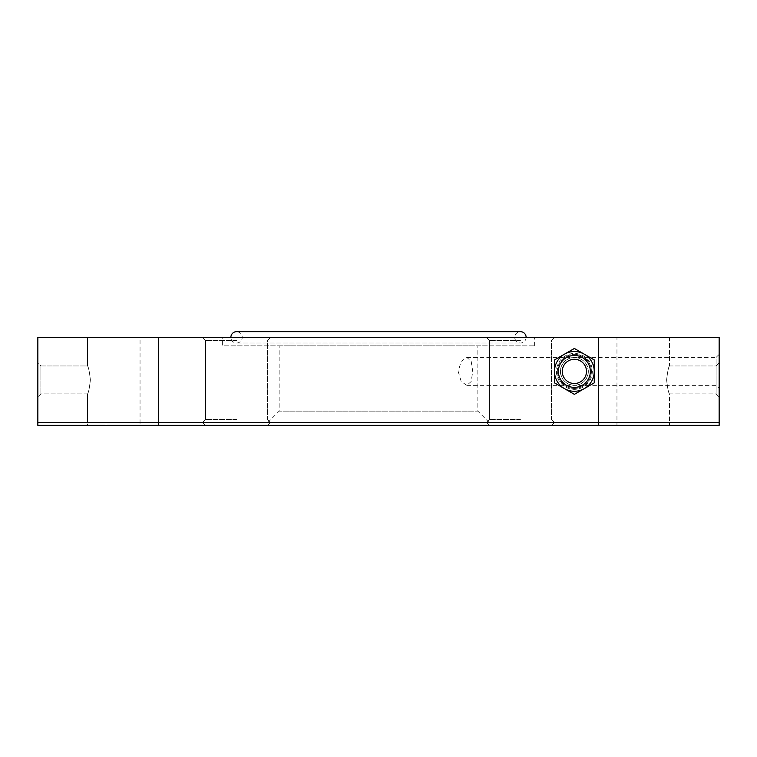 <?xml version="1.0" encoding="UTF-8"?>
<svg xmlns="http://www.w3.org/2000/svg" width="757" height="757" viewBox="0 0 757 757"><rect width="100%" height="100%" fill="white"/><g stroke="black" fill="none" stroke-linecap="round" stroke-linejoin="round"><path stroke-width="0.57" stroke-dasharray="3.79 2.84" d="M534.631 345.854L534.631 337.338L222.369 337.338L222.369 345.854L534.631 345.854L222.369 345.854M489.211 422.501L477.856 411.146L378.5 411.146L477.856 411.146L477.856 345.854L279.144 345.854L279.144 411.146L378.5 411.146L279.144 411.146L267.789 422.501L489.211 422.501L267.789 422.501M458.165 371.403L461.231 381.537L466.87 385.36L471.185 381.509L472.747 371.403L471.185 361.297L466.87 357.446L461.231 361.269L458.165 371.403M158.497 337.338L87.528 337.338L87.528 365.962C88.446 366.785 89.402 371.441 90.386 379.919C89.402 371.441 88.446 366.785 87.528 365.962C88.446 366.785 89.402 371.441 90.386 379.919C89.402 371.441 88.446 366.785 87.528 365.962L40.925 365.962L40.925 393.877L40.925 365.962L40.925 379.919L40.925 365.962L37.85 362.887L37.85 396.952L37.85 362.887L37.85 379.919L37.85 362.887L40.925 365.962L87.528 365.962L87.528 337.338L158.497 337.338L87.528 337.338L158.497 337.338L158.497 422.501L158.497 337.338M87.528 393.877C88.446 393.053 89.402 388.398 90.386 379.919C89.402 388.398 88.446 393.053 87.528 393.877L87.528 422.501L158.497 422.501L87.528 422.501L158.497 422.501L87.528 422.501L87.528 425.339L158.497 425.339L158.497 422.501L87.528 422.501L87.528 425.339L158.497 425.339L158.497 422.501L87.528 422.501L158.497 422.501L87.528 422.501L87.528 393.877C88.446 393.053 89.402 388.398 90.386 379.919C89.402 388.398 88.446 393.053 87.528 393.877L40.925 393.877L37.85 396.952L40.925 393.877L87.528 393.877M666.614 379.919C667.598 388.398 668.554 393.053 669.472 393.877C668.554 393.053 667.598 388.398 666.614 379.919C667.598 388.398 668.554 393.053 669.472 393.877C668.554 393.053 667.598 388.398 666.614 379.919C667.598 371.441 668.554 366.785 669.472 365.962C668.554 366.785 667.598 371.441 666.614 379.919C667.598 371.441 668.554 366.785 669.472 365.962L669.472 337.338L598.503 337.338L598.503 422.501L669.472 422.501L669.472 393.877L716.075 393.877L716.075 365.962L716.075 393.877L716.075 379.919L716.075 393.877L719.15 396.952L719.15 362.887L719.15 396.952L719.15 379.919L719.15 396.952L716.075 393.877L669.472 393.877L669.472 422.501L598.503 422.501L669.472 422.501L598.503 422.501L598.503 425.339L669.472 425.339L669.472 422.501L598.503 422.501L598.503 425.339L669.472 425.339L669.472 422.501L598.503 422.501L669.472 422.501L598.503 422.501L598.503 337.338L669.472 337.338L598.503 337.338L669.472 337.338L669.472 365.962C668.554 366.785 667.598 371.441 666.614 379.919M140.045 337.338L105.98 337.338L105.98 422.501L140.045 422.501L140.045 337.338L105.98 337.338M651.02 337.338L616.955 337.338L616.955 422.501L651.02 422.501L651.02 337.338L616.955 337.338M236.562 340.413L205.573 340.413L236.562 340.413M236.562 419.425L205.573 419.425L236.562 419.425M236.562 337.338L202.498 337.338L236.562 337.338M236.562 422.501L270.627 422.501L236.562 422.501M520.438 340.413L489.448 340.413L520.438 340.413M520.438 419.425L489.448 419.425L520.438 419.425M520.438 337.338L486.373 337.338L520.438 337.338M520.438 422.501L554.503 422.501L520.438 422.501M466.87 357.446L574.374 357.446C565.914 358.288 561.259 362.944 560.417 371.403C561.259 379.863 565.914 384.518 574.374 385.36C582.833 384.518 587.489 379.863 588.331 371.403C587.489 362.944 582.833 358.288 574.374 357.446L716.075 357.446L716.075 371.403L716.075 357.446L719.15 354.371L719.15 371.403L719.15 354.371M588.331 371.403A13.957 13.957 0 0 1 574.374 385.36A13.957 13.957 0 0 1 560.417 371.403A13.957 13.957 0 0 1 574.374 357.446A13.957 13.957 0 0 1 588.331 371.403M591.406 371.403A17.032 17.032 0 0 1 574.374 388.436A17.032 17.032 0 0 1 557.341 371.403A17.032 17.032 0 0 1 574.374 354.371A17.032 17.032 0 0 1 591.406 371.403M716.075 371.403L716.075 385.36L716.075 371.403M719.15 371.403L719.15 388.436L719.15 371.403M651.02 422.501L616.955 422.501L616.955 425.339L651.02 425.339L651.02 422.501L616.955 422.501L651.02 422.501M140.045 422.501L105.98 422.501L105.98 425.339L140.045 425.339L140.045 422.501L105.98 422.501L140.045 422.501M279.144 345.854L477.856 345.854M222.369 337.338L534.631 337.338M37.85 422.501L719.15 422.501L719.15 337.338L37.85 337.338L37.85 422.501L719.15 422.501L719.15 425.339L37.85 425.339L37.85 422.501M526.115 337.338A5.678 5.678 0 0 1 520.438 343.016A5.678 5.678 0 0 1 514.76 337.338A5.678 5.678 0 0 1 520.438 331.661L236.562 331.661A5.678 5.678 0 0 1 242.24 337.338A5.678 5.678 0 0 1 236.562 343.016A5.678 5.678 0 0 1 230.885 337.338M236.562 425.339L205.336 425.339L236.562 425.339M520.438 425.339L489.211 425.339L520.438 425.339M651.02 425.339L616.955 425.339M140.045 425.339L105.98 425.339M669.472 425.339L598.503 425.339L669.472 425.339M158.497 425.339L87.528 425.339L158.497 425.339M556.423 371.403A17.95 17.95 0 0 0 574.374 389.353A17.95 17.95 0 0 0 592.324 371.403A17.95 17.95 0 0 0 574.374 353.453A17.95 17.95 0 0 0 556.423 371.403M574.374 391.274A19.871 19.871 0 0 0 584.309 354.191A19.871 19.871 0 0 0 564.438 354.191L574.374 348.457L584.309 354.191L594.245 359.935L594.245 371.403A19.871 19.871 0 0 0 564.438 354.191A19.871 19.871 0 0 0 574.374 391.274A19.871 19.871 0 0 0 594.245 371.403L594.245 382.872L584.309 388.615L574.374 394.35L564.438 388.615A19.871 19.871 0 0 0 574.374 391.274M574.374 388.436A17.032 17.032 0 0 0 591.406 371.403A17.032 17.032 0 0 0 574.374 354.371A17.032 17.032 0 0 1 591.406 371.403A17.032 17.032 0 0 1 574.374 388.436A17.032 17.032 0 0 1 557.341 371.403A17.032 17.032 0 0 1 574.374 354.371A17.032 17.032 0 0 0 557.341 371.403A17.032 17.032 0 0 0 574.374 388.436M564.438 388.615L554.503 382.872L554.503 359.935L564.438 354.191A19.871 19.871 0 0 0 564.438 388.615M205.573 419.425L205.573 340.413L202.498 337.338L205.573 340.413L205.573 419.425L202.498 422.501L205.573 419.425M267.552 419.425L270.627 422.501L267.552 419.425L267.552 340.413L270.627 337.338L267.552 340.413L267.552 419.425M489.448 419.425L489.448 340.413L486.373 337.338L489.448 340.413L489.448 419.425L486.373 422.501L489.448 419.425M551.427 419.425L554.503 422.501L551.427 419.425L551.427 340.413L554.503 337.338L551.427 340.413L551.427 419.425M669.472 365.962L716.075 365.962L719.15 362.887L716.075 365.962L669.472 365.962M466.87 385.36L716.075 385.36L719.15 388.436M236.562 343.016L520.438 343.016L236.562 343.016M205.336 425.339L202.498 422.501L205.336 425.339M489.211 425.339L486.373 422.501L489.211 425.339M551.664 425.339L554.503 422.501L551.664 425.339M267.789 425.339L270.627 422.501L267.789 425.339"/><path stroke-width="1.14" d="M719.15 422.501L37.85 422.501L37.85 337.338L719.15 337.338L719.15 422.501L37.85 422.501L37.85 425.339L719.15 425.339L719.15 422.501M230.885 337.338A5.678 5.678 0 0 1 236.562 331.661L520.438 331.661A5.678 5.678 0 0 1 526.115 337.338M574.374 387.376A15.973 15.973 0 0 0 590.346 371.403A15.973 15.973 0 0 0 574.374 355.43A15.973 15.973 0 0 0 558.401 371.403A15.973 15.973 0 0 0 574.374 387.376M574.374 383.515A12.112 12.112 0 0 0 586.486 371.403A12.112 12.112 0 0 0 574.374 359.291A12.112 12.112 0 0 0 562.262 371.403A12.112 12.112 0 0 0 574.374 383.515M574.374 348.457L554.503 359.935L554.503 382.872L574.374 394.35L594.245 382.872L594.245 359.935L574.374 348.457M554.503 371.403A19.871 19.871 0 0 0 574.374 391.274A19.871 19.871 0 0 0 594.245 371.403A19.871 19.871 0 0 0 574.374 351.532A19.871 19.871 0 0 0 554.503 371.403"/></g></svg>
